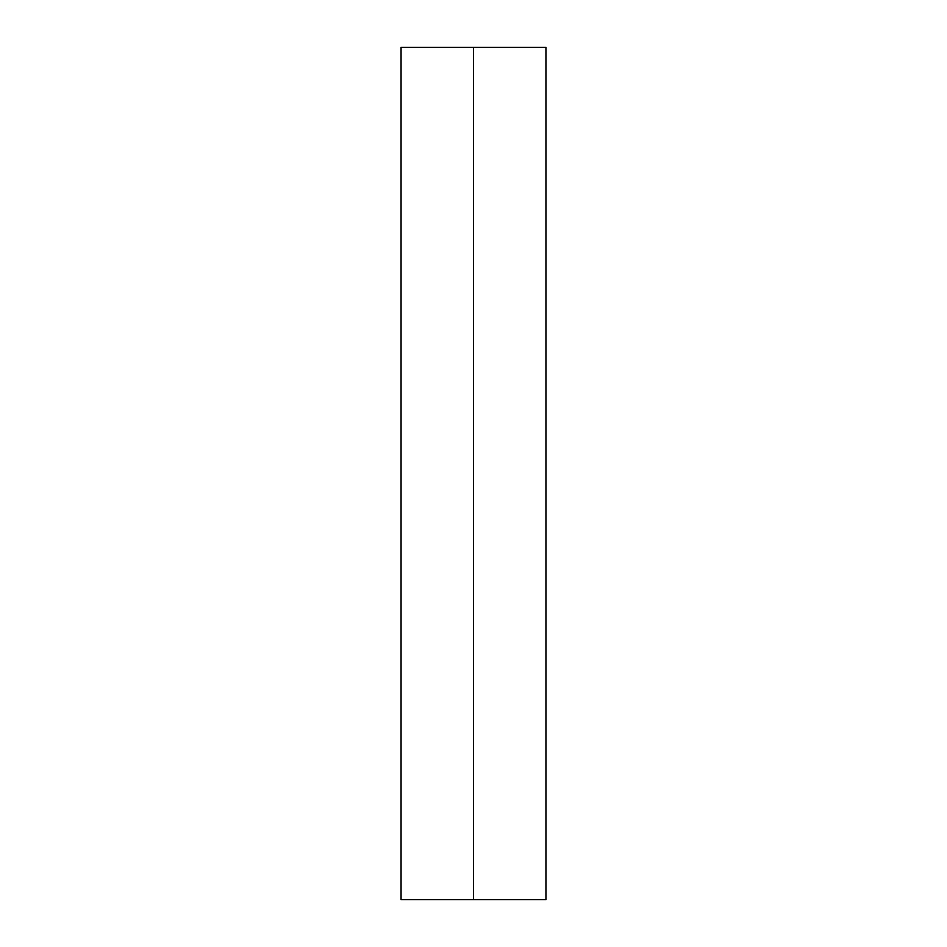 <?xml version="1.0" encoding="UTF-8"?>
<svg xmlns="http://www.w3.org/2000/svg" width="947" height="947" viewBox="0 0 947 947"><rect width="100%" height="100%" fill="white"/><g stroke="black" fill="none" stroke-linecap="round" stroke-linejoin="round"><path stroke-width="1.42" d="M545.946 47.35L401.055 47.35L473.5 47.35L473.5 899.65L401.055 899.65L545.946 899.65L545.946 47.35L473.5 47.35L473.5 899.65L545.946 899.65M401.055 899.65L401.055 47.35"/></g></svg>
